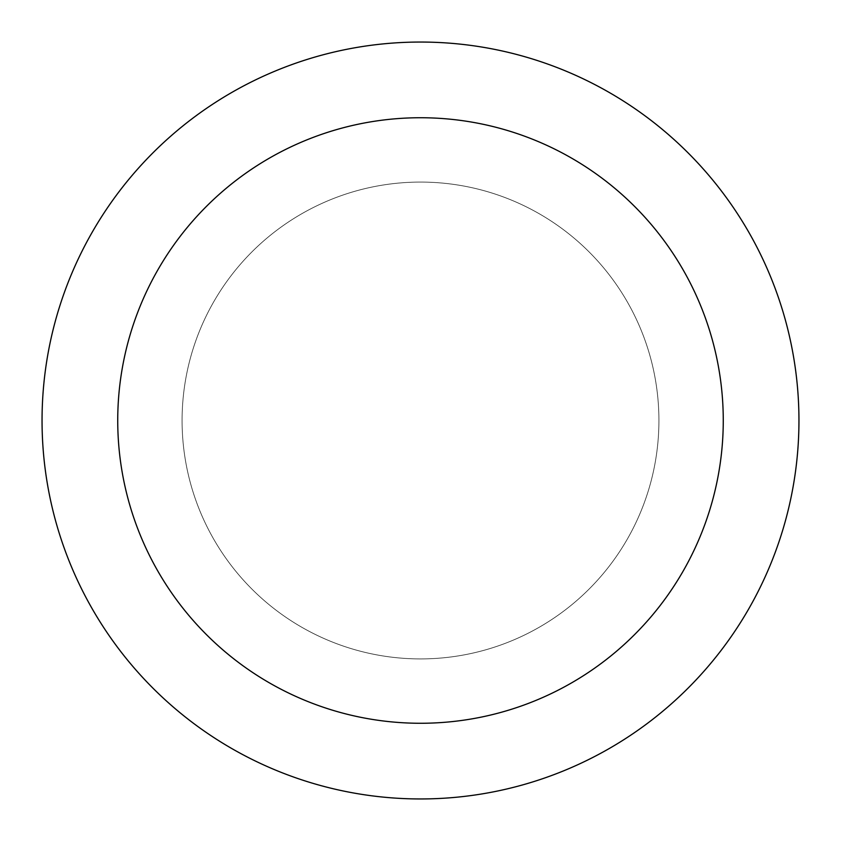 <?xml version="1.0" encoding="UTF-8"?>
<svg xmlns="http://www.w3.org/2000/svg" width="841" height="841" viewBox="0 0 841 841"><rect width="100%" height="100%" fill="white"/><g stroke="black" fill="none" stroke-linecap="round" stroke-linejoin="round"><path stroke-width="0.63" stroke-dasharray="4.21 3.15" d="M420.5 182.076A238.424 238.424 0 0 1 626.976 539.712A238.424 238.424 0 0 1 214.024 539.712A238.424 238.424 0 0 1 420.5 182.076A238.424 238.424 0 0 1 626.976 539.712A238.424 238.424 0 0 1 214.024 539.712A238.424 238.424 0 0 1 420.5 182.076A238.424 238.424 0 0 1 626.976 539.712A238.424 238.424 0 0 1 214.024 539.712A238.424 238.424 0 0 1 420.5 182.076M420.5 42.05A378.45 378.45 0 0 1 748.248 609.725A378.45 378.45 0 0 1 92.752 609.725A378.45 378.45 0 0 1 420.5 42.05"/><path stroke-width="1.26" d="M420.5 42.05A378.45 378.45 0 0 1 748.248 609.725A378.45 378.45 0 0 1 92.752 609.725A378.45 378.45 0 0 1 420.5 42.05M420.5 117.74A302.76 302.76 0 0 1 682.703 571.88A302.76 302.76 0 0 1 158.297 571.88A302.76 302.76 0 0 1 420.5 117.74"/></g></svg>
